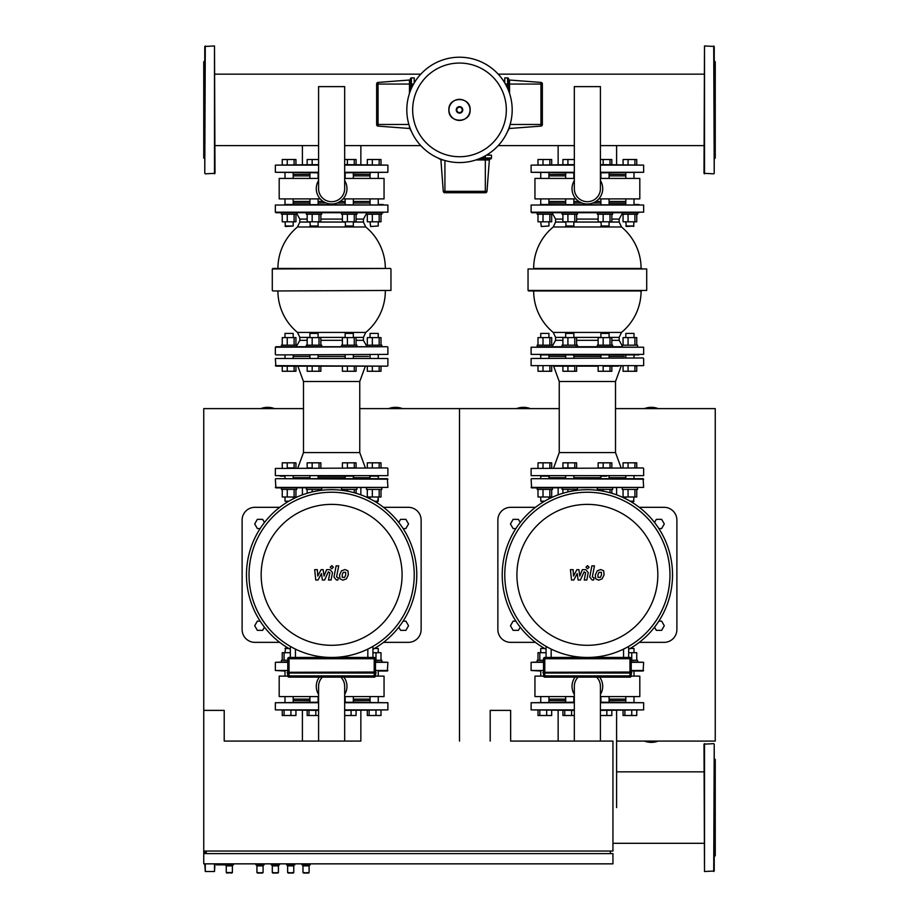 <?xml version="1.0" encoding="UTF-8"?>
<svg xmlns="http://www.w3.org/2000/svg" width="919" height="919" viewBox="0 0 919 919"><rect width="100%" height="100%" fill="white"/><g stroke="black" fill="none" stroke-linecap="round" stroke-linejoin="round"><path stroke-width="1.38" d="M631.491 672.03L543.003 672.283L543.255 673.053L631.491 673.053L543.003 672.8M543.003 672.283L544.795 672.283L544.795 658.728L629.963 658.728L629.963 672.283L631.744 672.8M544.795 673.053L544.795 672.283L629.963 672.283L629.963 675.867L544.795 675.867L544.795 673.053L543.255 673.053M631.238 672.03L631.238 658.728A1.275 1.275 0 0 0 629.963 657.453L544.795 657.453A1.275 1.275 0 0 0 543.52 658.728L543.52 672.03M631.238 675.867L631.238 673.053L631.238 675.867L629.963 675.867L629.963 677.142A1.275 1.275 0 0 0 631.238 675.867M543.52 673.053L543.52 675.867A1.275 1.275 0 0 0 544.795 677.142L629.963 677.142M601.394 572.33L598.993 572.33L597.901 574.834L598.016 577.362L600.417 577.362L601.508 574.834L601.394 572.33M597.281 570.814L595.328 574.834L595.707 578.867L598.66 580.142L602.129 578.867L604.082 574.834L603.691 570.814L600.727 569.55L597.281 570.814M591.893 565.863L589.711 577.063L592.158 580.027L593.628 580.027L594.053 577.833L592.33 576.902L594.467 565.863L591.893 565.863M587.551 568.781L589.113 567.218L587.551 565.644L585.989 567.218L587.551 568.781M573.778 580.027L577.212 573.525L578.108 580.027L580.371 580.027L584.093 571.848L585.633 572.778L584.243 580.027L586.827 580.027L588.24 572.606L585.782 569.654L582.359 569.665L579.774 576.064L578.89 569.665L576.879 569.665L573.525 576.064L573.1 569.665L570.435 569.665L571.526 580.027L573.778 580.027M546.07 649.319A85.168 85.168 0 0 1 587.379 489.678A85.168 85.168 0 0 1 628.676 649.319M587.379 492.239A82.607 82.607 0 0 0 504.772 574.846A82.607 82.607 0 0 0 587.379 657.453A82.607 82.607 0 0 0 669.985 574.846A82.607 82.607 0 0 0 587.379 492.239M628.676 646.379L628.676 657.453L628.676 646.379A82.607 82.607 0 0 0 587.379 492.239A82.607 82.607 0 0 0 546.07 646.379L546.07 657.453M516.915 574.846A70.464 70.464 0 0 1 587.379 504.382A70.464 70.464 0 0 1 657.832 574.846A70.464 70.464 0 0 1 587.379 645.299A70.464 70.464 0 0 1 516.915 574.846M535.467 642.358L510.654 642.358A12.786 12.786 0 0 1 497.868 629.572L497.868 520.108A12.786 12.786 0 0 1 510.654 507.322L535.467 507.322M639.279 642.358L664.104 642.358A12.786 12.786 0 0 0 676.889 629.572L676.889 520.108A12.786 12.786 0 0 0 664.104 507.322L639.279 507.322M658.866 528.551L661.646 528.551L664.299 523.945L661.646 519.35L656.327 519.35L654.523 522.463M520.223 522.463L518.419 519.35L513.112 519.35L510.447 523.945L513.112 528.551L515.892 528.551M654.523 627.229L656.327 630.342L661.646 630.342L664.299 625.736L661.646 621.141L658.866 621.141M515.892 621.141L513.112 621.141L510.447 625.736L513.112 630.342L518.419 630.342L520.223 627.229M531.113 479.19L531.619 487.886L643.645 487.38L643.128 478.684L531.619 478.684L643.645 479.19M548.942 477.662L565.667 477.662M573.847 477.662L600.9 477.662M609.09 477.662L625.816 477.662M704 74.163L498.224 74.163M704 145.616L600.417 145.616M574.329 145.616L498.224 145.616M637.579 214.23L637.579 212.703L637.579 214.23L622.232 214.23L622.232 212.703L612.663 212.703L612.663 214.23L597.316 214.23L597.316 212.703L577.431 212.703L577.431 214.23L562.083 214.23L562.083 212.703L552.514 212.703L552.514 214.23L537.167 214.23L537.167 212.703L531.619 212.703L638.889 212.703M600.9 225.994L609.09 225.994L601.417 226.511L600.9 221.801M600.417 159.504L611.836 159.504L611.836 164.616M603.163 164.616L603.163 159.504M610.009 164.616L610.009 159.504M611.836 214.23L611.836 221.801L598.143 221.801L598.143 214.23M610.009 214.23L610.009 221.801M603.163 214.23L603.163 221.801M565.667 225.994L573.847 225.994L566.173 226.511L565.667 221.801M562.91 164.616L562.91 159.504L574.329 159.504M567.919 164.616L567.919 159.504M576.604 214.23L576.604 221.801L562.91 221.801L562.91 214.23M574.766 214.23L574.766 221.801M567.919 214.23L567.919 221.801M541.268 226.511L548.942 225.994L541.268 226.511L540.751 221.801M537.994 164.616L537.994 159.504L551.687 159.504L551.687 164.616M543.014 164.616L543.014 159.504M549.861 164.616L549.861 159.504M551.687 214.23L551.687 221.801L537.994 221.801L537.994 214.23M549.861 214.23L549.861 221.801M543.014 214.23L543.014 221.801M637.579 489.425L637.579 487.886L637.579 489.425L622.232 489.425L622.232 487.886M630.124 501.188L633.995 501.188L630.997 501.694M623.059 467.943L623.059 462.82L636.752 462.82L636.752 467.943L634.914 467.943L634.914 462.82M628.068 467.943L628.068 462.82M636.752 489.425L636.752 496.995L623.059 496.995L623.059 489.425M634.914 489.425L634.914 496.995M628.068 489.425L628.068 496.995M612.663 487.886L612.663 489.425L597.316 489.425L597.316 487.886M603.163 462.82L603.163 467.943L598.143 467.943L598.143 462.82L611.836 462.82L611.836 467.943L610.009 467.943L610.009 462.82M603.163 467.943L610.009 467.943M611.836 489.425L611.836 493.273M610.009 489.425L610.009 492.745M603.163 489.425L603.163 491.16M598.143 489.425L598.143 490.367M577.431 487.886L577.431 489.425L562.083 489.425L562.083 487.886M576.604 489.425L576.604 490.367M574.766 489.425L574.766 490.62M567.919 489.425L567.919 491.929M562.91 489.425L562.91 493.273M567.919 462.82L567.919 467.943L562.91 467.943L562.91 462.82L576.604 462.82L576.604 467.943L574.766 467.943L574.766 462.82M567.919 467.943L574.766 467.943M552.514 489.425L552.514 487.886L552.514 489.425L537.167 489.425L537.167 487.886M543.749 501.694L540.751 501.188L544.622 501.188M551.687 489.425L551.687 496.995L537.994 496.995L537.994 489.425M549.861 489.425L549.861 496.995M543.014 489.425L543.014 496.995M537.994 467.943L537.994 462.82L551.687 462.82L551.687 467.943M543.014 467.943L543.014 462.82M549.861 467.943L549.861 462.82M553.617 467.943L559.246 452.596L559.246 381.5L615.512 381.5L621.141 366.153M624.231 356.434L609.09 356.434L624.231 356.434M531.113 365.636L643.645 365.636L531.113 365.636L531.113 358.479L643.128 357.962L531.113 358.479M559.246 452.596L615.512 452.596L615.512 381.5M643.128 467.943L531.113 468.449L643.128 467.943M531.113 475.617L643.645 475.617L531.113 475.617L531.113 468.449M600.394 476.122L606.758 476.122M540.59 476.122L549.447 476.122M559.246 381.5L553.617 366.153L562.91 366.153L562.91 371.265L576.604 371.265L576.604 366.153L598.143 366.153L598.143 371.265L611.836 371.265L611.836 366.153L618.567 366.153M548.942 356.434L565.667 356.434L548.942 356.434M573.847 356.434L600.9 356.434L573.847 356.434M625.816 225.994L633.995 225.994L626.321 226.511L625.816 221.801L626.321 226.511M636.752 214.23L636.752 221.801L623.059 221.801L623.059 214.23M634.914 214.23L634.914 221.801M628.068 214.23L628.068 221.801M623.059 164.616L623.059 159.504L636.752 159.504L636.752 164.616M628.068 164.616L628.068 159.504M634.914 164.616L634.914 159.504M637.579 346.716L637.579 345.176L622.232 345.176L622.232 346.716L577.431 346.716L577.431 345.176L562.083 345.176L562.083 346.716L552.514 346.716L552.514 345.176L537.167 345.176L537.167 346.716L550.274 346.716M577.431 346.716L575.179 346.716M573.847 333.413L565.667 333.413L573.847 333.413L573.847 337.606M576.604 345.176L576.604 337.606L562.91 337.606L562.91 345.176M574.766 345.176L574.766 337.606M567.919 345.176L567.919 337.606M562.91 366.153L567.919 366.153L567.919 371.265M567.919 366.153L574.766 366.153L574.766 371.265M612.663 346.716L612.663 345.176L597.316 345.176L597.316 346.716M609.09 333.413L600.9 333.413L609.09 333.413L609.09 337.606M611.836 345.176L611.836 337.606L598.143 337.606L598.143 345.176M610.009 345.176L610.009 337.606M603.163 345.176L603.163 337.606M610.009 371.265L610.009 366.153L603.163 366.153L603.163 371.265M610.009 366.153L611.836 366.153M633.995 333.413L625.816 333.413L633.995 333.413L633.995 337.606M636.752 345.176L636.752 337.606L623.059 337.606L623.059 345.176M634.914 345.176L634.914 337.606M628.068 345.176L628.068 337.606M623.059 366.153L623.059 371.265L636.752 371.265L636.752 366.153L634.914 366.153L634.914 371.265M628.068 366.153L628.068 371.265M548.942 333.413L540.751 333.413L548.942 333.413L548.942 337.606M551.687 345.176L551.687 337.606L537.994 337.606L537.994 345.176M549.861 345.176L549.861 337.606M543.014 345.176L543.014 337.606M537.994 366.153L537.994 371.265L551.687 371.265L551.687 366.153M543.014 366.153L543.014 371.265M549.861 366.153L549.861 371.265M609.09 174.334L625.816 174.334M574.329 172.806L531.113 172.29L574.329 172.29M574.329 165.133L531.113 165.133L574.329 164.616M600.417 164.616L643.645 165.133L600.417 165.133M600.417 172.29L643.645 172.29L600.417 172.806M548.942 174.334L565.667 174.334M641.726 268.451L537.753 268.451M600.9 202.984L592.881 202.984M581.865 202.984L573.847 202.984M565.667 202.984L548.942 202.984M528.046 290.45L528.046 268.968L646.712 268.968L646.712 290.45L528.046 290.45L641.083 290.955A53.704 53.704 0 0 1 621.497 332.437L553.249 332.437L555.581 337.376L555.581 340.317L552.514 345.785M528.551 290.955L641.726 290.955M646.712 268.968L533.663 268.451A53.704 53.704 0 0 1 553.249 226.982L621.497 226.982L619.165 222.042L609.09 222.042M643.645 347.221L643.645 354.389L531.113 354.389L531.113 347.221L643.645 347.221L537.167 346.716M540.246 354.895L638.889 354.895M643.645 205.029L643.645 212.186L531.113 212.186L531.113 205.029L643.645 205.029L540.246 204.512M609.596 354.895L634.156 354.895M634.512 204.512L638.889 204.512M625.299 204.512L609.596 204.512M567.999 354.895L574.364 354.895M562.083 212.703L552.514 212.703L552.514 214.23M625.816 202.984L609.09 202.984M600.417 180.572A15.347 15.347 0 0 1 587.379 204.007A15.347 15.347 0 0 1 574.329 180.572M574.329 86.616L574.329 188.659A13.038 13.038 0 0 0 587.379 201.698A13.038 13.038 0 0 0 600.417 188.659L600.417 86.616L574.329 86.616M575.937 198.895L534.95 198.895L534.95 178.424L574.329 178.424M600.417 178.424L639.808 178.424L639.808 198.895L598.809 198.895M625.816 201.445L609.09 201.445M600.9 201.445L595.857 201.445M578.89 201.445L573.847 201.445M565.667 201.445L548.942 201.445M625.816 175.874L609.09 175.874M565.667 175.874L548.942 175.874M537.167 661.795L537.167 660.267L543.52 660.267M544.622 648.504L540.751 648.504L543.749 647.987M537.994 660.267L537.994 652.697L546.07 652.697M539.832 660.267L539.832 652.697M551.687 710.387L551.687 715.51L537.994 715.51L537.994 710.387M546.679 710.387L546.679 715.51M539.832 710.387L539.832 715.51M631.238 660.267L637.579 660.267L637.579 661.795L637.579 660.267M630.997 647.987L633.995 648.504L630.124 648.504M628.676 652.697L636.752 652.697L636.752 660.267M631.744 660.267L631.744 652.697M636.752 710.387L636.752 715.51L623.059 715.51L623.059 710.387M631.744 710.387L631.744 715.51M624.897 710.387L624.897 715.51M611.836 710.387L611.836 715.51L600.417 715.51M606.827 710.387L606.827 715.51M574.329 715.51L562.91 715.51L562.91 710.387M571.595 710.387L571.595 715.51M564.748 710.387L564.748 715.51M565.667 700.669L549.263 700.669M600.417 702.208L643.645 702.725L600.417 702.725M600.417 709.882L643.645 709.882L600.417 710.387M574.329 710.387L531.113 709.882L574.329 709.882M574.329 702.725L531.113 702.725L574.329 702.208M625.483 700.669L609.09 700.669M599.647 677.142A15.347 15.347 0 0 1 600.417 694.431M600.417 741.082L600.417 686.355A13.038 13.038 0 0 0 596.615 677.142M578.131 677.142A13.038 13.038 0 0 0 574.329 686.355L574.329 741.082M574.329 694.431A15.347 15.347 0 0 1 575.099 677.142M631.215 676.12L639.808 676.12L639.808 696.579L600.417 696.579M574.329 696.579L534.95 696.579L534.95 676.12L543.543 676.12M548.942 699.141L565.667 699.141M609.09 699.141L625.816 699.141M631.238 661.795L643.645 662.312L643.128 671.008L631.238 671.008M543.52 662.312L531.113 662.312L531.113 670.491L543.52 670.491M540.246 671.008L531.113 670.491M531.113 662.312L543.52 661.795M704 843.309L612.95 843.309M704 771.845L616.603 771.845M658.199 408.61A19.184 19.184 0 0 0 644.426 408.61M530.32 408.61A19.184 19.184 0 0 0 516.547 408.61M616.603 741.082L715.246 741.082L715.246 408.61L615.512 408.61M359.754 408.61L459.5 408.61L459.5 741.082L459.5 408.61L559.246 408.61M360.857 710.387L360.857 741.082L224.213 741.082L302.397 741.082L302.397 710.387M644.426 741.082A19.184 19.184 0 0 0 658.199 741.082M233.415 863.849L232.392 865.893L232.392 872.533L226.258 872.533L231.887 873.05L226.258 872.533L226.258 865.893L225.235 864.871M264.109 863.849L263.087 865.893L263.087 872.533L257.458 873.05L262.57 873.05L256.941 872.533L256.941 865.893L255.919 863.849M310.14 863.849L309.117 865.893L309.117 872.533L303.488 873.05L308.612 873.05L302.983 872.533L302.983 865.893L301.96 863.849M294.792 863.849L293.77 865.893L293.77 872.533L288.141 873.05L293.264 873.05L287.636 872.533L287.636 865.893L286.613 863.849M279.456 863.849L278.423 865.893L278.423 872.533L272.805 873.05L277.917 873.05L272.288 872.533L272.288 865.893L271.266 863.849M490.195 741.082L490.195 710.387L510.654 710.387L510.654 741.082L612.95 741.082L612.95 851.051L203.754 851.051L203.754 863.849L612.95 863.849L612.95 853.613L203.754 853.613M303.488 408.61L203.754 408.61L203.754 851.051M610.388 853.613L610.388 851.051M216.539 863.849L216.539 864.871L229.325 864.871L229.325 863.849M206.304 853.613L206.304 851.051M203.754 710.387L224.213 710.387L224.213 741.082M232.392 872.533L226.763 873.05M233.415 864.871L229.325 864.871M232.392 865.893L226.258 865.893M263.087 872.533L257.458 873.05M264.109 864.871L255.919 864.871M263.087 865.893L256.941 865.893M309.117 872.533L303.488 873.05M310.14 864.871L301.96 864.871M309.117 865.893L302.983 865.893M293.77 872.533L288.141 873.05M294.792 864.871L286.613 864.871M293.77 865.893L287.636 865.893M278.423 872.533L272.805 873.05M279.456 864.871L271.266 864.871M278.423 865.893L272.288 865.893M375.745 672.03L287.256 672.283L287.509 673.053L375.745 673.053L287.256 672.8M287.256 672.283L289.037 672.283L289.037 658.728L374.205 658.728L374.205 672.283L375.997 672.283L375.48 675.867L375.48 673.053M287.762 675.867A1.275 1.275 0 0 0 289.037 677.142L289.037 672.283L374.205 672.283L374.205 675.867L287.762 675.867L287.509 673.053M287.762 658.728L290.324 657.453L290.324 646.379A82.607 82.607 0 0 1 331.621 492.239A82.607 82.607 0 0 1 414.228 574.846A82.607 82.607 0 0 0 331.621 492.239A82.607 82.607 0 0 0 249.015 574.846A82.607 82.607 0 0 0 331.621 657.453A82.607 82.607 0 0 0 414.228 574.846A82.607 82.607 0 0 1 372.93 646.379L372.93 657.453L375.48 658.728L375.48 672.03L375.48 658.728A1.275 1.275 0 0 0 374.205 657.453L289.037 657.453A1.275 1.275 0 0 0 287.762 658.728L287.762 672.03M374.205 677.142A1.275 1.275 0 0 0 375.48 675.867L374.205 675.867L374.205 677.142L289.037 677.142M345.647 572.33L343.235 572.33L342.155 574.834L342.259 577.362L344.659 577.362L345.751 574.834L345.647 572.33M341.523 570.814L339.57 574.834L339.961 578.867L342.913 580.142L346.383 578.867L348.335 574.834L347.945 570.814L344.97 569.55L341.523 570.814M336.136 565.863L333.965 577.063L336.411 580.027L337.882 580.027L338.307 577.833L336.572 576.902L338.72 565.863L336.136 565.863M331.805 568.781L333.367 567.218L331.805 565.644L330.231 567.218L331.805 568.781M318.031 580.027L321.455 573.525L322.362 580.027L324.625 580.027L328.336 571.848L329.875 572.778L328.485 580.027L331.07 580.027L332.494 572.606L330.036 569.654L326.613 569.665L324.028 576.064L323.143 569.665L321.122 569.665L317.767 576.064L317.342 569.665L314.677 569.665L315.768 580.027L318.031 580.027M290.324 649.319A85.168 85.168 0 0 1 331.621 489.678A85.168 85.168 0 0 1 372.93 649.319M261.168 574.846A70.464 70.464 0 0 1 331.621 504.382A70.464 70.464 0 0 1 402.085 574.846A70.464 70.464 0 0 1 331.621 645.299A70.464 70.464 0 0 1 261.168 574.846M279.721 642.358L254.896 642.358A12.786 12.786 0 0 1 242.111 629.572L242.111 520.108A12.786 12.786 0 0 1 254.896 507.322L279.721 507.322M383.533 642.358L408.346 642.358A12.786 12.786 0 0 0 421.132 629.572L421.132 520.108A12.786 12.786 0 0 0 408.346 507.322L383.533 507.322M403.108 528.551L405.888 528.551L408.553 523.945L405.888 519.35L400.581 519.35L398.777 522.463M264.477 522.463L262.673 519.35L257.354 519.35L254.701 523.945L257.354 528.551L260.134 528.551M398.777 627.229L400.581 630.342L405.888 630.342L408.553 625.736L405.888 621.141L403.108 621.141M260.134 621.141L257.354 621.141L254.701 625.736L257.354 630.342L262.673 630.342L264.477 627.229M410.391 78.942A1.022 1.022 0 0 1 411.413 77.92L411.413 84.054L410.391 84.054L410.391 78.942M410.391 90.797L410.391 84.054L409.449 84.054L409.449 80.033A1.022 1.022 0 0 0 410.391 79.011M411.023 130.521A1.022 1.022 0 0 1 410.391 129.579L410.391 128.982M414.228 82.94L414.228 77.92L411.413 77.92M408.875 124.467L378.054 124.467L378.054 126.11L409.449 128.488A1.022 1.022 0 0 1 410.391 129.51M409.449 93.439L409.449 84.054L378.054 84.054L378.054 82.411A1.539 1.539 0 0 0 376.641 83.951A1.539 1.539 0 0 1 378.054 82.411L409.449 80.033M378.054 126.11A1.539 1.539 0 0 1 376.641 124.582L376.641 83.951M414.228 80.481L415.79 80.481M508.609 90.797L508.609 78.942A1.022 1.022 0 0 0 507.587 77.92L507.587 84.054L509.551 84.054L509.551 80.033A1.022 1.022 0 0 1 508.609 79.011A1.022 1.022 0 0 0 509.551 80.033L540.946 82.411A1.539 1.539 0 0 1 542.359 83.951A1.539 1.539 0 0 0 540.946 82.411A1.539 1.539 0 0 1 542.359 83.951A1.539 1.539 0 0 0 540.946 82.411L540.946 84.054L542.359 83.951M507.977 130.521A1.022 1.022 0 0 0 508.609 129.579L508.609 129.51A1.022 1.022 0 0 1 509.551 128.488L540.946 126.11A1.539 1.539 0 0 0 542.359 124.582L542.359 84.054M504.772 82.94L504.772 77.92L507.587 77.92M504.772 80.481L503.21 80.481M478.592 158.987L490.447 158.987A1.022 1.022 0 0 0 491.47 157.965L485.335 157.965L485.335 159.94L489.356 159.94A1.022 1.022 0 0 1 490.367 158.987A1.022 1.022 0 0 0 489.356 159.94L486.978 191.336A1.539 1.539 0 0 1 485.439 192.749A1.539 1.539 0 0 0 486.978 191.336A1.539 1.539 0 0 1 485.439 192.749A1.539 1.539 0 0 0 486.978 191.336L485.335 191.336L485.439 192.749M438.868 158.367A1.022 1.022 0 0 0 439.81 158.987L440.408 158.987M486.45 155.15L491.47 155.15L491.47 157.965M443.05 159.94L440.902 159.94A1.022 1.022 0 0 0 439.879 158.987A1.022 1.022 0 0 1 440.902 159.94L443.28 191.336A1.539 1.539 0 0 0 444.807 192.749L485.335 192.749M488.908 155.15L488.908 153.599M512.182 109.889A52.682 52.682 0 0 1 459.5 162.571A52.682 52.682 0 0 1 406.818 109.889A52.682 52.682 0 0 1 459.5 57.208A52.682 52.682 0 0 1 512.182 109.889A52.682 52.682 0 0 0 459.5 57.208A52.682 52.682 0 0 0 406.818 109.889M459.5 63.055A46.835 46.835 0 0 1 506.335 109.889A46.835 46.835 0 0 1 459.5 156.724A46.835 46.835 0 0 1 412.665 109.889A46.835 46.835 0 0 1 459.5 63.055M275.355 479.19L275.872 487.886L387.887 487.38L387.381 478.684L275.872 478.684L387.887 479.19M293.184 477.662L309.91 477.662M318.1 477.662L345.153 477.662M353.333 477.662L370.058 477.662M713.718 173.829L704 173.312L704.505 45.95L714.224 46.467L714.224 173.312L713.718 45.95M714.224 158.987L715.246 157.965L715.246 61.803L714.224 60.78M714.224 164.11L714.224 135.047M714.224 93.933L714.224 64.87M714.224 60.263L714.224 55.668M714.224 125.834L714.224 109.889M713.718 743.643L704 744.149L704.505 871.511L714.224 871.005L714.224 744.149L713.718 871.511M714.224 758.474L715.246 759.496L715.246 855.658L714.224 856.68M205.282 173.829L215 173.312L214.495 45.95L204.776 46.467L204.776 173.312L205.282 45.95M204.776 158.987L203.754 157.965L203.754 61.803L204.776 60.78M420.776 74.163L215 74.163M420.776 145.616L344.671 145.616M318.583 145.616L215 145.616M356.917 212.703L356.917 214.23L341.569 214.23L341.569 212.703M345.153 225.994L353.333 225.994L345.659 226.511L345.153 221.801M344.671 159.504L356.09 159.504L356.09 164.616M347.405 164.616L347.405 159.504M354.252 164.616L354.252 159.504M356.09 214.23L356.09 221.801L342.396 221.801L342.396 214.23M354.252 214.23L354.252 221.801M347.405 214.23L347.405 221.801M321.684 212.703L321.684 214.23L306.337 214.23L306.337 212.703L294.517 212.703M309.91 225.994L318.1 225.994L310.427 226.511L309.91 221.801M307.164 164.616L307.164 159.504L318.583 159.504M312.173 164.616L312.173 159.504M320.857 214.23L320.857 221.801L307.164 221.801L307.164 214.23M319.019 214.23L319.019 221.801M312.173 214.23L312.173 221.801M296.768 212.703L296.768 214.23L281.421 214.23L281.421 212.703L275.872 212.703L383.131 212.703M285.005 225.994L293.184 225.994L285.51 226.511L285.005 221.801M282.248 164.616L282.248 159.504L295.941 159.504L295.941 164.616M287.256 164.616L287.256 159.504M294.103 164.616L294.103 159.504M295.941 214.23L295.941 221.801L282.248 221.801L282.248 214.23M294.103 214.23L294.103 221.801M287.256 214.23L287.256 221.801M381.833 487.886L381.833 489.425L366.486 489.425L366.486 487.886L366.486 489.425M374.378 501.188L378.249 501.188L375.251 501.694M367.313 467.943L367.313 462.82L381.006 462.82L381.006 467.943M372.321 467.943L372.321 462.82M379.168 467.943L379.168 462.82M381.006 489.425L381.006 496.995L367.313 496.995L367.313 489.425M379.168 489.425L379.168 496.995M372.321 489.425L372.321 496.995M356.917 487.886L356.917 489.425L341.569 489.425L341.569 487.886M342.396 467.943L342.396 462.82L356.09 462.82L356.09 467.943L354.252 467.943L354.252 462.82M354.252 467.943L347.405 467.943L347.405 462.82M356.09 489.425L356.09 493.273M354.252 489.425L354.252 492.745M347.405 489.425L347.405 491.16M342.396 489.425L342.396 490.367M321.684 487.886L321.684 489.425L306.337 489.425L306.337 487.886M320.857 489.425L320.857 490.367M319.019 489.425L319.019 490.62M312.173 489.425L312.173 491.929M307.164 489.425L307.164 493.273M312.173 462.82L312.173 467.943L307.164 467.943L307.164 462.82L320.857 462.82L320.857 467.943M319.019 467.943L319.019 462.82M296.768 487.886L296.768 489.425L281.421 489.425L281.421 487.886L281.421 489.425M288.003 501.694L285.005 501.188L288.876 501.188M295.941 489.425L295.941 496.995L282.248 496.995L282.248 489.425M294.103 489.425L294.103 496.995M287.256 489.425L287.256 496.995M282.248 467.943L282.248 462.82L295.941 462.82L295.941 467.943M294.103 462.82L294.103 467.943L287.256 467.943L287.256 462.82M297.859 467.943L303.488 452.596L303.488 381.5L359.754 381.5L365.383 366.153L367.313 366.153L367.313 371.265L381.006 371.265L381.006 366.153L387.381 366.153L275.872 366.153L275.355 358.479L387.887 358.479L275.355 358.479M368.485 356.434L353.333 356.434L368.485 356.434M303.488 452.596L359.754 452.596L359.754 381.5M318.606 476.122L353.849 476.122M387.381 467.943L275.355 468.449L387.381 467.943M275.355 475.617L387.887 475.617L275.355 475.617L275.355 468.449M369.553 476.122L378.754 476.122M284.488 476.122L280.111 476.122M293.184 356.434L309.91 356.434L293.184 356.434M318.1 356.434L345.153 356.434L318.1 356.434M381.833 214.23L381.833 212.703L381.833 214.23L366.486 214.23L366.486 212.703L366.486 214.23M370.575 226.511L378.249 225.994L370.575 226.511L370.058 221.801M381.006 214.23L381.006 221.801L367.313 221.801L367.313 214.23M379.168 214.23L379.168 221.801M372.321 214.23L372.321 221.801M367.313 164.616L367.313 159.504L381.006 159.504L381.006 164.616M372.321 164.616L372.321 159.504M379.168 164.616L379.168 159.504M321.684 346.716L321.684 345.176L306.337 345.176L306.337 346.716M318.1 333.413L309.91 333.413L318.1 333.413L318.1 337.606M320.857 345.176L320.857 337.606L307.164 337.606L307.164 345.176M319.019 345.176L319.019 337.606M312.173 345.176L312.173 337.606M312.173 371.265L312.173 366.153L307.164 366.153L307.164 371.265L320.857 371.265L320.857 366.153L319.019 366.153L319.019 371.265M356.917 346.716L356.917 345.176L341.569 345.176L341.569 346.716M353.333 333.413L345.153 333.413L353.333 333.413L353.333 337.606M356.09 345.176L356.09 337.606L342.396 337.606L342.396 345.176M354.252 345.176L354.252 337.606M347.405 345.176L347.405 337.606M342.396 366.153L342.396 371.265L356.09 371.265L356.09 366.153L354.252 366.153L354.252 371.265M347.405 366.153L347.405 371.265M381.833 346.716L381.833 345.176L366.486 345.176L366.486 346.716M378.249 333.413L370.058 333.413L378.249 333.413L378.249 337.606M381.006 345.176L381.006 337.606L367.313 337.606L367.313 345.176M379.168 345.176L379.168 337.606M372.321 345.176L372.321 337.606M379.168 371.265L379.168 366.153L372.321 366.153L372.321 371.265M294.517 346.716L296.768 346.716L296.768 345.176L281.421 345.176L281.421 346.716L275.872 346.716L383.131 346.716M293.184 333.413L285.005 333.413L293.184 333.413L293.184 337.606M295.941 345.176L295.941 337.606L282.248 337.606L282.248 345.176M294.103 345.176L294.103 337.606M287.256 345.176L287.256 337.606M282.248 366.153L282.248 371.265L295.941 371.265L295.941 366.153M287.256 366.153L287.256 371.265M294.103 366.153L294.103 371.265M353.333 174.334L370.058 174.334M318.583 172.806L275.355 172.29L318.583 172.29M318.583 165.133L275.355 165.133L318.583 164.616M344.671 164.616L387.887 165.133L344.671 165.133M344.671 172.29L387.887 172.29L344.671 172.806M293.517 174.334L309.91 174.334M385.337 268.451L272.805 268.451L385.337 268.451A53.704 53.704 0 0 0 365.751 226.982L297.503 226.982A53.704 53.704 0 0 0 277.917 268.451M345.153 202.984L337.135 202.984M326.119 202.984L318.1 202.984M309.91 202.984L293.517 202.984M277.274 290.955L390.954 290.45L277.274 290.955M280.111 354.895L387.887 354.389L280.111 354.895M387.887 205.029L387.887 212.186L275.355 212.186L275.355 205.029L387.887 205.029L284.488 204.512M383.131 204.512L378.41 204.512M293.701 204.512L284.844 204.512M284.488 354.895L275.872 354.895M282.007 290.955L272.805 290.955M370.058 202.984L353.333 202.984M344.671 180.572A15.347 15.347 0 0 1 331.621 204.007A15.347 15.347 0 0 1 318.583 180.572M318.583 86.616L318.583 188.659A13.038 13.038 0 0 0 331.621 201.698A13.038 13.038 0 0 0 344.671 188.659L344.671 86.616L318.583 86.616M320.191 198.895L279.192 198.895L279.192 178.424L318.583 178.424M344.671 178.424L384.05 178.424L384.05 198.895L343.063 198.895M370.058 201.445L353.333 201.445M345.153 201.445L340.11 201.445M323.143 201.445L318.1 201.445M309.91 201.445L293.184 201.445M370.058 175.874L353.333 175.874M309.91 175.874L293.184 175.874M281.421 660.267L281.421 661.795L281.421 660.267L287.762 660.267M288.876 648.504L285.005 648.504L288.003 647.987M282.248 660.267L282.248 652.697L290.324 652.697M284.086 660.267L284.086 652.697M295.941 710.387L295.941 715.51L282.248 715.51L282.248 710.387M290.932 710.387L290.932 715.51M284.086 710.387L284.086 715.51M375.48 660.267L381.833 660.267L381.833 661.795L381.833 660.267M375.251 647.987L378.249 648.504L374.378 648.504M372.93 652.697L381.006 652.697L381.006 660.267M375.986 660.267L375.986 652.697M381.006 710.387L381.006 715.51L367.313 715.51L367.313 710.387M375.986 710.387L375.986 715.51M369.139 710.387L369.139 715.51M356.09 710.387L356.09 715.51L344.671 715.51M351.081 710.387L351.081 715.51M318.583 715.51L307.164 715.51L307.164 710.387M315.837 710.387L315.837 715.51M308.991 710.387L308.991 715.51M309.91 700.669L293.517 700.669M344.671 702.208L387.887 702.725L344.671 702.725M344.671 709.882L387.887 709.882L344.671 710.387M318.583 710.387L275.355 709.882L318.583 709.882M318.583 702.725L275.355 702.725L318.583 702.208M369.737 700.669L353.333 700.669M343.901 677.142A15.347 15.347 0 0 1 344.671 694.431M344.671 741.082L344.671 686.355A13.038 13.038 0 0 0 340.869 677.142M322.385 677.142A13.038 13.038 0 0 0 318.583 686.355L318.583 741.082M318.583 694.431A15.347 15.347 0 0 1 319.352 677.142M375.457 676.12L384.05 676.12L384.05 696.579L344.671 696.579M318.583 696.579L279.192 696.579L279.192 676.12L287.785 676.12M293.184 699.141L309.91 699.141M353.333 699.141L370.058 699.141M375.48 661.795L387.887 662.312L387.381 671.008L378.754 671.008M287.762 662.312L275.355 662.312L275.355 670.491L287.762 670.491M284.488 671.008L275.355 670.491M275.355 662.312L287.762 661.795M215 863.849L214.495 871.511L205.282 871.511L204.776 863.849M204.776 851.051L204.776 853.613M402.453 408.61A19.184 19.184 0 0 0 388.68 408.61M274.574 408.61A19.184 19.184 0 0 0 260.801 408.61M629.963 657.453L629.963 658.728L631.238 658.728M543.52 658.728L544.795 658.728L544.795 657.453M544.795 677.142L544.795 675.867L543.52 675.867M551.182 657.453L551.182 649.101M623.564 649.101L623.564 657.453M531.113 487.38L643.645 487.38M565.667 222.042L555.581 222.042L553.249 226.982M600.9 222.042L573.847 222.042M598.143 219.09L576.604 219.09M562.91 219.09L555.581 219.09L555.581 222.042M562.91 340.317L555.581 340.317M598.143 340.317L576.604 340.317M600.9 337.376L573.847 337.376M565.667 337.376L555.581 337.376M621.497 332.437L619.165 337.376L609.09 337.376M619.165 337.376L619.165 340.317L611.836 340.317M622.232 213.633L619.165 219.09L611.836 219.09M631.238 662.312L643.645 662.312M631.238 670.491L643.645 670.491M295.436 657.453L295.436 649.101M367.818 649.101L367.818 657.453M413.584 84.054L411.413 84.054L411.413 88.35M409.449 128.488L409.449 126.34M376.641 124.467L378.054 124.467L378.054 84.054L376.641 84.054M505.416 84.054L507.587 84.054L507.587 88.35M509.551 126.34L509.551 128.488A1.022 1.022 0 0 0 508.609 129.51M509.551 93.439L509.551 84.054L540.946 84.054L540.946 126.11M510.125 124.467L542.359 124.467M485.335 155.805L485.335 157.965L481.039 157.965M475.95 159.94L485.335 159.94L485.335 191.336L443.28 191.336M444.922 160.515L444.922 192.749M470.046 109.889A10.546 10.546 0 0 1 459.5 120.435A10.546 10.546 0 0 1 448.954 109.889A10.546 10.546 0 0 1 459.5 99.344A10.546 10.546 0 0 1 470.046 109.889M462.751 109.889A3.251 3.251 0 0 1 459.5 113.14A3.251 3.251 0 0 1 456.249 109.889A3.251 3.251 0 0 1 459.5 106.627A3.251 3.251 0 0 1 462.751 109.889M462.211 109.889A2.711 2.711 0 0 1 459.5 112.6A2.711 2.711 0 0 1 456.789 109.889A2.711 2.711 0 0 1 459.5 107.178A2.711 2.711 0 0 1 462.211 109.889M275.355 487.38L387.887 487.38M704.505 173.829L704.505 45.95M704.505 743.643L704.505 871.511M214.495 173.829L214.495 45.95M387.381 366.153L275.355 365.636M309.91 222.042L299.835 222.042L297.503 226.982M345.153 222.042L318.1 222.042M342.396 219.09L320.857 219.09M307.164 219.09L299.835 219.09L299.835 222.042M307.164 340.317L299.835 340.317L296.768 345.785M342.396 340.317L320.857 340.317M345.153 337.376L318.1 337.376M309.91 337.376L299.835 337.376L299.835 340.317M353.333 337.376L363.419 337.376L365.751 332.437L297.503 332.437L299.835 337.376M272.288 290.45L272.288 268.968L390.449 268.451M275.355 354.389L275.355 347.221L387.381 346.716M363.419 337.376L363.419 340.317L356.09 340.317M366.486 213.633L363.419 219.09L356.09 219.09M363.419 219.09L363.419 222.042L353.333 222.042M375.48 662.312L387.887 662.312M375.48 670.491L387.887 670.491M214.495 863.849L214.495 871.511M205.282 851.051L205.282 853.613M205.282 863.849L205.282 871.511M616.603 494.847L616.603 487.886M558.143 494.847L558.143 487.886M558.143 164.616L558.143 145.616M616.603 145.616L616.603 164.616M616.603 710.387L616.603 807.583M558.143 741.082L558.143 710.387M600.9 204.512L600.9 198.895M600.9 178.424L600.9 172.806M609.09 172.806L609.09 178.424M609.09 198.895L609.09 204.512M609.09 221.801L609.09 225.994M565.667 204.512L565.667 198.895M565.667 178.424L565.667 172.806M573.847 172.806L573.847 178.424M573.847 198.895L573.847 204.512M573.847 221.801L573.847 225.994M540.751 204.512L540.751 198.895M540.751 178.424L540.751 172.806M548.942 172.806L548.942 178.424M548.942 198.895L548.942 204.512M548.942 221.801L548.942 225.994M633.995 172.806L633.995 178.424L633.995 172.806M633.995 198.895L633.995 204.512L633.995 198.895M625.816 478.684L625.816 476.122M625.816 498.845L625.816 496.995L625.816 498.845M633.995 496.995L633.49 501.694M633.995 476.122L633.995 478.684M600.9 478.684L600.9 476.122M609.09 476.122L609.09 478.684M565.667 478.684L565.667 476.122M573.847 476.122L573.847 478.684M540.751 478.684L540.751 476.122M540.751 501.188L540.751 496.995M548.942 496.995L548.942 498.845M548.942 476.122L548.942 478.684M643.645 365.636L643.645 358.479M643.645 468.449L643.645 475.617M615.512 452.596L621.141 467.943M625.816 204.512L625.816 198.895M625.816 178.424L625.816 172.806M633.995 221.801L633.49 226.511M573.847 357.962L573.847 354.895M565.667 337.606L565.667 333.413M565.667 357.962L565.667 354.895M609.09 357.962L609.09 354.895M600.9 337.606L600.9 333.413M600.9 357.962L600.9 354.895M633.995 357.962L633.995 354.895M625.816 337.606L625.816 333.413M625.816 357.962L625.816 354.895M548.942 357.962L548.942 354.895M540.751 337.606L540.751 333.413M540.751 357.962L540.751 354.895M531.113 172.29L531.113 165.133M643.645 165.133L643.645 172.29M641.083 268.451A53.704 53.704 0 0 0 621.497 226.982M555.581 219.09L552.514 213.633M533.663 290.955A53.704 53.704 0 0 0 553.249 332.437M619.165 340.317L622.232 345.785M619.165 219.09L619.165 222.042M548.942 696.579L548.942 702.208M540.751 652.697L540.751 648.504L540.751 652.697M540.751 702.208L540.751 696.579M540.751 676.12L540.751 671.008M633.995 671.008L633.995 676.12L633.995 671.008M633.995 696.579L633.995 702.208L633.995 696.579M633.995 648.504L633.995 652.697L633.995 648.504M625.816 702.208L625.816 696.579M609.09 696.579L609.09 702.208M600.9 702.208L600.9 696.579M573.847 696.579L573.847 702.208M565.667 702.208L565.667 696.579M643.645 702.725L643.645 709.882M531.113 709.882L531.113 702.725M360.857 494.847L360.857 487.886M302.397 494.847L302.397 487.886M302.397 164.616L302.397 145.616M360.857 145.616L360.857 164.616M448.863 109.889C448.208 123.605 470.792 123.605 470.137 109.889C470.792 96.162 448.208 96.173 448.863 109.889M345.153 204.512L345.153 198.895M345.153 178.424L345.153 172.806M353.333 172.806L353.333 178.424M353.333 198.895L353.333 204.512M353.333 221.801L353.333 225.994M309.91 204.512L309.91 198.895M309.91 178.424L309.91 172.806M318.1 172.806L318.1 178.424M318.1 198.895L318.1 204.512M318.1 221.801L318.1 225.994M285.005 204.512L285.005 198.895L285.005 204.512M285.005 178.424L285.005 172.806L285.005 178.424M293.184 172.806L293.184 178.424M293.184 198.895L293.184 204.512M293.184 221.801L293.184 225.994M281.421 214.23L281.421 212.703M378.249 221.801L378.249 225.994L378.249 221.801M370.058 478.684L370.058 476.122M370.058 498.845L370.058 496.995M378.249 501.188L378.249 496.995L377.732 501.694M378.249 476.122L378.249 478.684M345.153 478.684L345.153 476.122M353.333 476.122L353.333 478.684M309.91 478.684L309.91 476.122M318.1 476.122L318.1 478.684M285.005 478.684L285.005 476.122L285.005 478.684M285.005 501.188L285.005 496.995M293.184 496.995L293.184 498.845M293.184 476.122L293.184 478.684M387.887 365.636L387.887 358.479M387.887 468.449L387.887 475.617M359.754 452.596L365.383 467.943M303.488 381.5L297.859 366.153M370.058 204.512L370.058 198.895M370.058 178.424L370.058 172.806M378.249 172.806L378.249 178.424M378.249 198.895L378.249 204.512M318.1 357.962L318.1 354.895M309.91 337.606L309.91 333.413M309.91 357.962L309.91 354.895M353.333 357.962L353.333 354.895M345.153 337.606L345.153 333.413M345.153 357.962L345.153 354.895M378.249 357.962L378.249 354.895M370.058 337.606L370.058 333.413M370.058 357.962L370.058 354.895M293.184 357.962L293.184 354.895M285.005 337.606L285.005 333.413M285.005 357.962L285.005 354.895M275.355 172.29L275.355 165.133M387.887 165.133L387.887 172.29M299.835 219.09L296.768 213.633M365.751 332.437A53.704 53.704 0 0 0 385.337 290.955M387.887 347.221L387.887 354.389M390.954 268.968L390.954 290.45M277.917 290.955A53.704 53.704 0 0 0 297.503 332.437M363.419 340.317L366.486 345.785M365.751 226.982L363.419 222.042M293.184 696.579L293.184 702.208M285.005 652.697L285.51 647.987M285.005 702.208L285.005 696.579L285.005 702.208M285.005 676.12L285.005 671.008L285.005 676.12M378.249 648.504L378.249 652.697L378.249 648.504M378.249 671.008L378.249 676.12M378.249 696.579L378.249 702.208M370.058 702.208L370.058 696.579M353.333 696.579L353.333 702.208M345.153 702.208L345.153 696.579M318.1 696.579L318.1 702.208M309.91 702.208L309.91 696.579M387.887 702.725L387.887 709.882M275.355 709.882L275.355 702.725"/></g></svg>
